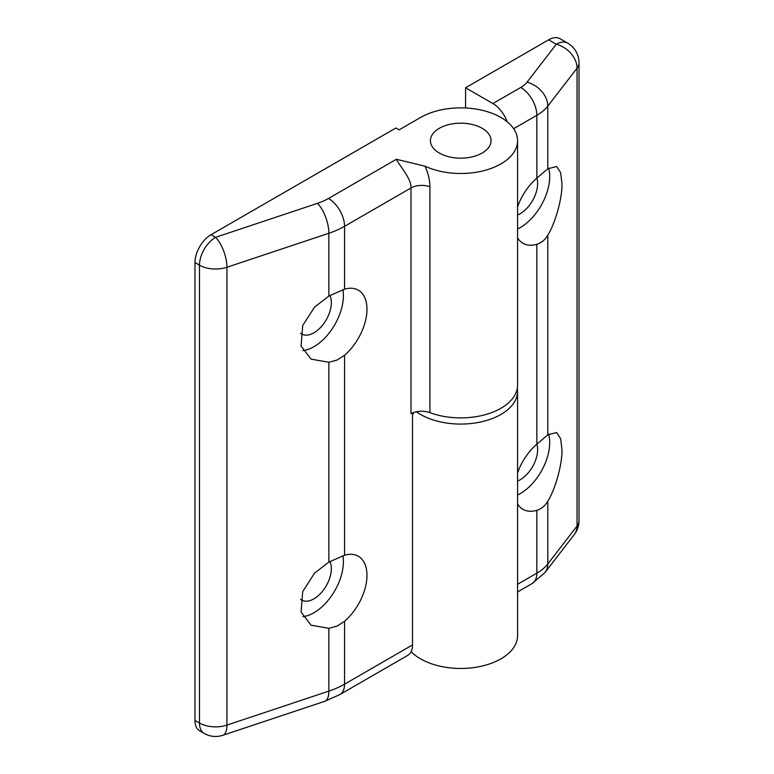 <?xml version="1.0" encoding="UTF-8"?>
<svg xmlns="http://www.w3.org/2000/svg" width="774" height="774" viewBox="0 0 774 774"><rect width="100%" height="100%" fill="white"/><g stroke="black" fill="none" stroke-linecap="round" stroke-linejoin="round"><path stroke-width="1.16" d="M482.173 153.049A30.312 17.502 180 0 1 449.143 156.841A30.312 17.502 180 0 1 430.431 140.675A30.312 17.502 180 0 1 439.313 128.3A30.312 17.502 180 0 1 472.343 124.508A30.312 17.502 180 0 1 491.055 140.675A30.312 17.502 180 0 1 482.173 153.049M517.574 584.273L536.846 573.147L536.846 510.318C541.442 508.895 545.09 505.877 547.799 501.242C555.471 488.945 562.417 463.636 561.953 449.694L560.647 438.713L556.632 432.521L547.799 434.862L536.846 444.179L536.846 244.274C541.442 242.852 545.09 239.824 547.799 235.199C555.471 222.893 562.417 197.583 561.953 183.641L560.647 172.67L556.632 166.478L547.799 168.809L536.846 178.136A41.68 24.062 120 0 0 517.574 206.793M536.846 510.318A41.68 24.062 -60 0 1 522.963 509.331A41.68 24.062 -60 0 1 517.574 503.913M548.631 434.166A41.68 24.062 -60 0 1 549.695 442.612A41.68 24.062 -60 0 1 517.574 495.041M536.875 444.15A24.623 14.222 -60 0 1 537.63 449.568A24.623 14.222 -60 0 1 517.574 481.031M517.574 237.86A41.68 24.062 120 0 0 522.963 243.278A41.68 24.062 120 0 0 536.846 244.274M517.574 228.998A41.68 24.062 120 0 0 549.695 176.559A41.68 24.062 120 0 0 548.631 168.122M517.574 214.978A24.623 14.222 120 0 0 537.63 183.525A24.623 14.222 120 0 0 536.875 178.107L536.846 115.297L513.655 128.687M517.322 388.161A56.831 32.808 180 0 1 517.574 391.257A56.831 32.808 180 0 1 482.492 421.569A56.831 32.808 180 0 1 420.553 414.458A56.831 32.808 180 0 1 416.412 411.787M517.574 391.257L517.574 635.648A56.831 32.808 180 0 1 482.492 665.959A56.831 32.808 180 0 1 420.553 658.848A56.831 32.808 180 0 1 411.139 651.66M517.574 472.837A41.68 24.062 -60 0 1 536.846 444.179M507.134 121.721A22.736 13.129 -120 0 0 492.893 103.552L520.767 87.462A30.312 17.502 0 0 0 527.026 82.199L556.293 44.253L548.621 39.822L465.571 87.772L465.571 107.983M548.621 39.822A22.736 13.129 -60 0 1 559.989 38.7L567.661 43.131A22.736 13.129 120 0 0 556.293 44.253A22.736 16.96 37.6 0 1 577.056 68.151L547.799 106.106L547.799 168.809M465.571 87.772L492.893 103.552M579.02 62.82L579.02 520.67A22.736 13.129 180 0 1 577.056 526.01A22.736 16.96 37.6 0 1 574.289 534.553L545.031 572.499A22.736 16.96 37.6 0 0 547.799 563.956L577.056 526.01L577.056 68.151A22.736 13.129 180 0 0 579.02 62.82A22.736 22.736 0 0 0 567.661 43.131M344.556 289.176L328.863 296.065L314.563 307.075L302.692 325.535L301.086 346.036L311.08 359.155L328.863 362.28L337.038 360.045L344.556 355.256A41.68 24.062 120 0 0 365.889 319.033A41.68 24.062 120 0 0 358.343 290.192A41.68 24.062 120 0 0 344.556 289.176L344.556 226.318A75.775 43.75 180 0 1 328.863 233.264L226.927 267.253A22.736 9.278 -108.4 0 0 215.559 237.318L317.495 203.339A53.048 30.621 0 0 0 328.486 198.473L396.375 159.28L425.013 166.187A56.831 32.808 0 0 0 485.23 170.29A56.831 32.808 0 0 0 517.574 140.675A56.831 32.808 0 0 0 482.492 110.363A56.831 32.808 0 0 0 420.553 117.474L399.123 129.848L395.911 127.991L211.05 234.715L215.559 237.318A22.736 13.129 120 0 0 199.479 265.163L194.98 262.56A22.736 13.129 -60 0 1 211.05 234.715M302.866 350.603A41.68 24.062 120 0 0 313.925 346.704A41.68 24.062 120 0 0 342.901 289.699M300.593 333.304A24.623 14.222 120 0 0 301.618 334.01A24.623 14.222 120 0 0 313.925 332.791A24.623 14.222 120 0 0 329.918 295.484M344.556 555.229L328.863 562.108L314.563 573.128L302.692 591.588L301.086 612.079L311.08 625.208L328.863 628.324L337.038 626.098L344.556 621.309A41.68 24.062 120 0 0 365.889 585.086A41.68 24.062 120 0 0 358.343 556.245A41.68 24.062 120 0 0 344.556 555.229L344.556 355.256M302.866 616.655A41.68 24.062 120 0 0 313.925 612.756A41.68 24.062 120 0 0 342.901 555.751M300.593 599.357A24.623 14.222 120 0 0 301.618 600.053A24.623 14.222 120 0 0 313.925 598.834A24.623 14.222 120 0 0 329.918 561.537M439.313 153.049A30.312 17.502 180 0 1 430.431 140.675A30.312 17.502 180 0 1 449.143 124.508A30.312 17.502 180 0 1 482.173 128.3A30.312 17.502 180 0 1 491.055 140.675A30.312 17.502 180 0 1 472.343 156.841A30.312 17.502 180 0 1 439.313 153.049M425.013 166.187C428.245 173.347 429.88 180.216 429.918 186.805L429.918 412.639A56.831 32.808 0 0 0 487.93 413.887A56.831 32.808 0 0 0 517.574 385.065L517.574 140.675M429.918 412.639A15.151 8.746 0 0 0 410.984 413.8L410.984 187.966C411.381 178.088 399.607 166.158 396.375 159.28M344.556 621.309L344.556 684.168L412.523 644.926L412.523 416.006A3.793 2.187 -60 0 1 413.926 412.474M194.98 720.41L199.479 723.013A22.736 13.129 -60 0 0 204.191 733.423L199.682 730.82A22.736 13.129 -60 0 1 194.98 720.41L194.98 262.56M412.523 644.926A22.736 13.129 60 0 1 407.811 655.336L339.854 694.578A22.736 13.129 -120 0 0 344.556 684.168A75.775 43.75 0 0 1 328.863 691.124L328.863 628.324M204.191 733.423A22.736 22.736 0 0 0 222.748 735.3L222.748 735.3A22.736 9.278 -108.4 0 0 226.927 725.103L328.863 691.124A22.736 9.278 -108.4 0 1 324.683 701.321L339.854 694.578M517.574 591.965L532.135 583.557A22.736 13.129 60 0 0 536.846 573.147A53.048 30.621 0 0 0 547.799 563.956L547.799 501.242M547.799 235.199L547.799 434.862M527.026 82.199A22.736 16.96 37.6 0 1 547.799 106.106A53.048 30.621 180 0 1 536.846 115.297A22.736 13.129 60 0 0 520.767 87.462M429.918 186.805A15.151 8.746 180 0 0 410.984 187.966L344.556 226.318A22.736 13.129 -120 0 0 328.486 198.473M226.927 267.253L226.927 725.103A22.736 13.129 180 0 1 199.479 723.013L199.479 265.163A22.736 13.129 180 0 0 226.927 267.253M328.863 562.108L328.863 362.28M328.863 296.065L328.863 233.264A22.736 9.278 -108.4 0 0 317.495 203.339M532.135 583.557L545.031 572.499M574.289 534.553A22.736 22.736 0 0 0 579.02 520.67M222.748 735.3L324.683 701.321"/></g></svg>
